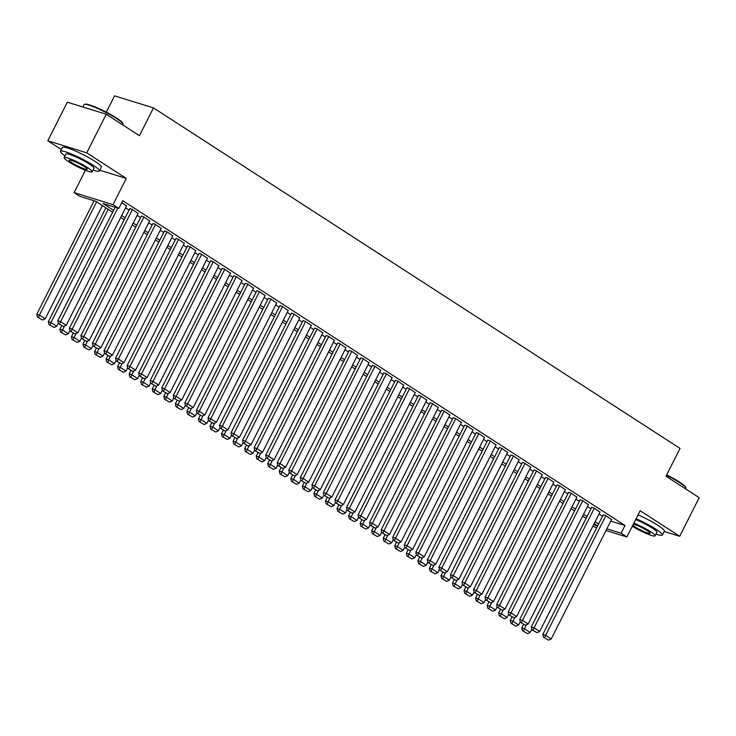 <?xml version="1.0" encoding="UTF-8"?>
<svg xmlns="http://www.w3.org/2000/svg" width="736" height="736" viewBox="0 0 736 736"><rect width="100%" height="100%" fill="white"/><g stroke="black" fill="none" stroke-linecap="round" stroke-linejoin="round"><path stroke-width="1.1" d="M112.663 212.235L95.662 201.241L79.884 196.356L74.106 192.62L113.031 204.663L118.8 208.398L103.022 203.513L113.611 210.367M85.385 170.301L74.106 192.62M99.82 170.218L126.288 178.416L86.738 152.84L106.242 114.227L67.316 102.184L47.822 140.788L61.364 149.546M106.324 112.157L114.558 95.855L153.484 107.898L680.046 448.408L665.997 476.201L699.2 497.674L679.696 536.277L640.145 510.71L626.888 536.958L606.013 530.5M86.738 152.84L47.822 140.788M664.157 531.475L679.696 536.277M126.537 205.951L121.725 202.621M138.083 213.422L131.818 209.144L129.766 208.702M149.629 220.892L143.364 216.614L141.312 216.172M161.175 228.353L154.91 224.084L152.858 223.643M172.73 235.824L166.465 231.546L164.404 231.104M184.276 243.294L178.011 239.016L175.959 238.574M195.822 250.755L189.557 246.486L187.505 246.045M207.368 258.226L201.103 253.948L199.051 253.506M218.914 265.696L212.649 261.418L210.597 260.976M230.46 273.157L224.195 268.888L222.143 268.447M242.015 280.628L235.741 276.35L233.689 275.908M253.561 288.098L247.296 283.82L245.244 283.378M265.107 295.559L258.842 291.29L256.79 290.849M276.653 303.03L270.388 298.752L268.336 298.31M288.199 310.5L281.934 306.222L279.882 305.78M299.745 317.961L293.48 313.683L291.428 313.251M311.291 325.432L305.026 321.154L302.974 320.712M322.846 332.902L316.581 328.624L314.52 328.182M334.392 340.363L328.127 336.085L326.076 335.653M345.938 347.834L339.673 343.556L337.622 343.114M357.484 355.295L351.219 351.026L349.168 350.584M369.03 362.765L362.765 358.487L360.714 358.055M380.576 370.236L374.311 365.958L372.26 365.516M392.132 377.697L385.857 373.428L383.806 372.986M403.678 385.167L397.412 380.889L395.352 380.457M415.224 392.638L408.958 388.36L406.907 387.918M426.77 400.099L420.504 395.83L418.453 395.388M438.316 407.569L432.05 403.291L429.999 402.859M449.862 415.04L443.596 410.762L441.545 410.32M461.408 422.501L455.142 418.232L453.091 417.79M472.963 429.971L466.688 425.693L464.637 425.252M484.509 437.442L478.244 433.164L476.192 432.722M496.055 444.903L489.79 440.634L487.738 440.192M507.601 452.373L501.336 448.095L499.284 447.654M519.147 459.844L512.882 455.566L510.83 455.124M530.693 467.305L524.428 463.036L522.376 462.594M542.239 474.775L535.974 470.497L533.922 470.056M553.794 482.246L547.529 477.968L545.468 477.526M565.34 489.707L559.075 485.438L557.023 484.996M576.886 497.177L570.621 492.899L568.569 492.458M588.432 504.648L582.167 500.37L580.115 499.928M599.978 512.109L593.713 507.84L591.661 507.398M610.76 521.097L625.011 525.504L122.7 200.68L118.8 208.398M125.58 207.856L129.058 210.11M137.126 215.326L140.604 217.58M148.672 222.796L152.15 225.041M160.218 230.258L163.696 232.512M171.764 237.728L175.251 239.982M183.31 245.198L186.797 247.443M194.856 252.66L198.343 254.914M206.411 260.13L209.889 262.384M217.957 267.6L221.435 269.845M229.503 275.062L232.981 277.316M241.049 282.532L244.527 284.786M252.595 289.993L256.082 292.247M264.141 297.464L267.628 299.718M275.687 304.934L279.174 307.188M287.242 312.395L290.72 314.649M298.788 319.866L302.266 322.12M310.334 327.336L313.812 329.581M321.88 334.797L325.367 337.051M333.426 342.268L336.913 344.522M344.972 349.738L348.459 351.983M356.528 357.199L360.005 359.453M368.074 364.67L371.551 366.924M379.62 372.14L383.097 374.385M391.166 379.601L394.643 381.855M402.712 387.072L406.198 389.326M414.258 394.542L417.744 396.787M425.804 402.003L429.29 404.257M437.359 409.474L440.836 411.728M448.905 416.944L452.382 419.189M460.451 424.405L463.928 426.659M471.997 431.876L475.474 434.13M483.543 439.346L487.03 441.591M495.089 446.807L498.576 449.061M506.635 454.278L510.122 456.532M518.19 461.748L521.668 463.993M529.736 469.209L533.214 471.463M541.282 476.68L544.76 478.934M552.828 484.15L556.315 486.395M564.374 491.611L567.861 493.865M575.92 499.082L579.407 501.336M587.475 506.552L590.953 508.797M599.021 514.013L602.499 516.267M611.524 519.579L605.259 515.301L603.207 514.86M126.288 178.416L113.031 204.663M625.011 525.504L621.11 533.223L626.888 536.958M106.242 114.227L139.444 135.7L153.484 107.898M597.65 525.863L594.173 523.609M586.104 518.392L582.627 516.138M574.558 510.922L571.081 508.677M563.012 503.461L559.535 501.207M551.466 495.99L547.98 493.736M539.92 488.52L536.434 486.275M528.365 481.059L524.888 478.805M516.819 473.588L513.342 471.334M505.273 466.118L501.796 463.873M493.727 458.657L490.25 456.403M482.181 451.186L478.694 448.932M470.635 443.716L467.148 441.471M459.089 436.255L455.602 434.001M447.534 428.784L444.056 426.53M435.988 421.314L432.51 419.069M424.442 413.853L420.964 411.599M412.896 406.382L409.418 404.128M401.35 398.921L397.863 396.667M389.804 391.451L386.317 389.197M378.258 383.98L374.771 381.726M366.703 376.519L363.225 374.265M355.157 369.049L351.679 366.795M343.611 361.578L340.133 359.334M332.065 354.117L328.587 351.863M320.519 346.647L317.032 344.393M308.973 339.176L305.486 336.932M297.418 331.715L293.94 329.461M285.872 324.245L282.394 321.991M274.326 316.774L270.848 314.53M262.78 309.313L259.302 307.059M251.234 301.843L247.747 299.589M239.688 294.372L236.201 292.128M228.142 286.911L224.655 284.657M216.586 279.441L213.109 277.187M205.04 271.97L201.563 269.726M193.494 264.509L190.017 262.255M181.948 257.039L178.471 254.785M170.402 249.568L166.916 247.324M158.856 242.107L155.37 239.853M147.31 234.637L143.824 232.383M135.755 227.166L132.278 224.922M124.209 219.705L120.732 217.451M593.612 524.713L597.604 525.955M596.758 527.638L592.765 526.396M606.86 528.816L621.11 533.223M121.679 215.584L125.157 217.828M133.225 223.045L136.703 225.299M144.771 230.515L148.249 232.769M156.317 237.986L159.795 240.23M167.863 245.447L171.35 247.701M179.409 252.917L182.896 255.171M190.955 260.388L194.442 262.632M202.51 267.849L205.988 270.103M214.056 275.319L217.534 277.573M225.602 282.78L229.08 285.034M237.148 290.251L240.626 292.505M248.694 297.721L252.181 299.975M260.24 305.182L263.727 307.436M271.796 312.653L275.273 314.907M283.342 320.123L286.819 322.368M294.888 327.584L298.365 329.838M306.434 335.055L309.911 337.309M317.98 342.525L321.466 344.77M329.526 349.986L333.012 352.24M341.072 357.457L344.558 359.711M352.627 364.927L356.104 367.172M364.173 372.388L367.65 374.642M375.719 379.859L379.196 382.113M387.265 387.329L390.742 389.574M398.811 394.79L402.298 397.044M410.357 402.261L413.844 404.515M421.903 409.731L425.39 411.976M433.458 417.192L436.936 419.446M445.004 424.663L448.482 426.917M456.55 432.133L460.028 434.378M468.096 439.594L471.574 441.848M479.642 447.065L483.129 449.319M491.188 454.535L494.675 456.78M502.743 461.996L506.221 464.25M514.289 469.467L517.767 471.721M525.835 476.937L529.313 479.182M537.381 484.398L540.859 486.652M548.927 491.869L552.414 494.123M560.473 499.339L563.96 501.584M572.019 506.8L575.506 509.054M583.574 514.271L587.052 516.525M595.12 521.741L598.598 523.986M611.616 519.414L551.236 638.94L545.459 635.205L542.828 634.395L543.472 637.21L548.559 640.145L543.472 637.21M603.29 514.694L542.828 634.395M605.838 515.678L544.52 637.532M548.559 640.145L551.236 638.94M523.581 624.34L521.787 627.882L524.418 628.7L526.387 624.8M531.806 629.234L530.196 632.436L527.528 633.632L522.431 630.697L527.528 633.632M523.48 631.019L524.418 628.7L530.196 632.436M522.431 630.697L521.787 627.882M666.669 474.876A21.298 2.861 26.8 0 1 679.512 482.052A21.298 2.861 26.8 0 1 685.694 487.25L685.924 487.94A21.822 2.935 -153.2 0 0 679.595 482.614A21.822 2.935 -153.2 0 0 666.466 475.281M685.658 488.916L685.924 488.382A21.822 2.935 -153.2 0 0 685.924 487.94M655.997 534.088A21.822 2.935 -153.2 0 0 662.363 535.026A21.822 2.935 -153.2 0 0 656.034 529.258A21.822 2.935 -153.2 0 0 636.079 518.751M662.363 535.026L664.314 531.162A21.822 2.935 -153.2 0 0 657.984 525.394A21.822 2.935 -153.2 0 0 638.029 514.896M635.656 519.588A15.714 2.107 26.8 0 1 652.354 528.117A15.714 2.107 26.8 0 1 656.908 532.266L655.114 535.817A15.714 2.107 -153.2 0 0 650.56 531.668A15.714 2.107 -153.2 0 0 633.862 523.149M632.298 526.24A15.714 2.107 -153.2 0 0 646.742 533.692A15.714 2.107 -153.2 0 0 655.114 535.817M632.794 525.256A10.129 1.362 -153.2 0 0 634.993 526.847A10.129 1.362 -153.2 0 0 644.469 531.815A10.129 1.362 -153.2 0 0 650.127 533.306A10.129 1.362 -153.2 0 0 647.192 530.628A10.129 1.362 -153.2 0 0 633.365 524.124M84.382 104.411L85.082 104.19A21.298 2.861 26.8 0 1 97.851 108.1A21.298 2.861 26.8 0 1 116.573 118.027A21.298 2.861 26.8 0 1 122.756 123.225L122.986 123.915A21.822 2.935 -153.2 0 0 116.656 118.588A21.822 2.935 -153.2 0 0 97.474 108.422A21.822 2.935 -153.2 0 0 84.382 104.411A21.822 2.935 -153.2 0 0 84.024 104.678L82.855 106.996M122.719 124.89L122.986 124.356A21.822 2.935 -153.2 0 0 122.986 123.915M93.058 170.053A21.822 2.935 -153.2 0 0 99.434 170.991A21.822 2.935 -153.2 0 0 93.095 165.223A21.822 2.935 -153.2 0 0 72.671 154.523A21.822 2.935 -153.2 0 0 60.472 151.312A21.822 2.935 -153.2 0 0 65.007 155.885M99.434 170.991L101.384 167.136A21.822 2.935 -153.2 0 0 95.045 161.368A21.822 2.935 -153.2 0 0 74.621 150.659A21.822 2.935 -153.2 0 0 62.422 147.458L60.472 151.312M64.133 157.624L65.927 154.072A15.714 2.107 26.8 0 1 74.704 156.382A15.714 2.107 26.8 0 1 89.415 164.082A15.714 2.107 26.8 0 1 93.978 168.24L92.184 171.792A15.714 2.107 -153.2 0 0 87.621 167.633A15.714 2.107 -153.2 0 0 72.91 159.933A15.714 2.107 -153.2 0 0 64.133 157.624A15.714 2.107 -153.2 0 0 68.687 161.773A15.714 2.107 -153.2 0 0 83.398 169.482A15.714 2.107 -153.2 0 0 92.184 171.792M84.254 166.594A10.129 1.362 -153.2 0 0 74.778 161.626A10.129 1.362 -153.2 0 0 69.12 160.144A10.129 1.362 -153.2 0 0 72.054 162.822A10.129 1.362 -153.2 0 0 81.53 167.79A10.129 1.362 -153.2 0 0 87.198 169.271A10.129 1.362 -153.2 0 0 84.254 166.594M600.061 511.943L539.681 631.479L533.913 627.744L531.282 626.925L531.926 629.74L537.013 632.675L531.926 629.74M591.744 507.224L531.282 626.925M594.292 508.208L532.974 630.062M537.013 632.675L539.681 631.479M588.515 504.473L528.135 624.008L522.367 620.273L519.736 619.464L520.38 622.27L525.467 625.214L520.38 622.27M580.198 499.762L519.736 619.464M582.746 500.747L521.428 622.601M525.467 625.214L528.135 624.008M576.969 497.012L516.589 616.538L510.821 612.803L508.19 611.993L508.824 614.808L513.921 617.743L508.824 614.808M568.652 492.292L508.19 611.993M571.2 493.276L509.882 615.13M513.921 617.743L516.589 616.538M565.423 489.541L505.043 609.077L499.266 605.342L496.644 604.523L497.278 607.338L502.375 610.273L497.278 607.338M557.106 484.822L496.644 604.523M559.645 485.806L498.336 607.66M502.375 610.273L505.043 609.077M512.035 616.878L510.241 620.42L512.872 621.23L514.841 617.329M520.26 621.773L518.65 624.965L515.973 626.17L510.885 623.226L515.973 626.17M511.934 623.558L512.872 621.23L518.65 624.965M510.885 623.226L510.241 620.42M500.48 609.408L498.695 612.95L501.326 613.76L503.295 609.859M508.714 614.302L507.095 617.495L504.427 618.7L499.339 615.765L504.427 618.7M500.388 616.087L501.326 613.76L507.095 617.495M499.339 615.765L498.695 612.95M488.934 601.938L487.149 605.48L489.78 606.298L491.749 602.398M497.168 606.832L495.549 610.034L492.881 611.23L487.793 608.295L492.881 611.23M488.842 608.617L489.78 606.298L495.549 610.034M487.793 608.295L487.149 605.48M477.388 594.476L475.603 598.018L478.234 598.828L480.203 594.927M485.622 599.371L484.003 602.563L481.335 603.768L476.238 600.824L481.335 603.768M477.296 601.156L478.234 598.828L484.003 602.563M476.238 600.824L475.603 598.018M553.877 482.071L493.497 601.606L487.72 597.871L485.088 597.062L485.732 599.868L490.829 602.812L485.732 599.868M545.56 477.36L485.088 597.062M548.099 478.345L486.781 600.199M490.829 602.812L493.497 601.606M465.842 587.006L464.057 590.548L466.679 591.358L468.657 587.457M474.067 591.9L472.457 595.093L469.789 596.298L464.692 593.363L469.789 596.298M465.75 593.685L466.679 591.358L472.457 595.093M464.692 593.363L464.057 590.548M542.331 474.61L481.951 594.136L476.174 590.41L473.542 589.591L474.186 592.406L479.283 595.341L474.186 592.406M534.014 469.89L473.542 589.591M536.553 470.874L475.235 592.728M479.283 595.341L481.951 594.136M454.296 579.545L452.502 583.078L455.133 583.896L457.111 579.996M462.521 584.43L460.911 587.632L458.243 588.828L453.146 585.893L458.243 588.828M454.195 586.215L455.133 583.896L460.911 587.632M453.146 585.893L452.502 583.078M530.785 467.139L470.405 586.675L464.628 582.94L461.996 582.121L462.64 584.936L467.728 587.871L462.64 584.936M522.459 462.42L461.996 582.121M525.007 463.404L463.689 585.258M467.728 587.871L470.405 586.675M442.75 572.074L440.956 575.616L443.587 576.426L445.556 572.525M450.975 576.969L449.365 580.161L446.697 581.366L441.6 578.422L446.697 581.366M442.649 578.754L443.587 576.426L449.365 580.161M441.6 578.422L440.956 575.616M519.23 459.669L458.85 579.204L453.082 575.469L450.45 574.66L451.094 577.466L456.182 580.41L451.094 577.466M510.913 454.958L450.45 574.66M513.461 455.943L452.143 577.797M456.182 580.41L458.85 579.204M431.195 564.604L429.41 568.146L432.041 568.956L434.01 565.055M439.429 569.498L437.819 572.691L435.142 573.896L430.054 570.961L435.142 573.896M431.103 571.283L432.041 568.956L437.819 572.691M430.054 570.961L429.41 568.146M507.684 452.208L447.304 571.734L441.536 568.008L438.904 567.189L439.539 570.004L444.636 572.939L439.539 570.004M499.367 447.488L438.904 567.189M501.915 448.472L440.597 570.326M444.636 572.939L447.304 571.734M419.649 557.143L417.864 560.676L420.495 561.494L422.464 557.594M427.883 562.028L426.264 565.23L423.596 566.426L418.508 563.491L423.596 566.426M419.557 563.813L420.495 561.494L426.264 565.23M418.508 563.491L417.864 560.676M496.138 444.737L435.758 564.273L429.99 560.538L427.358 559.719L427.993 562.534L433.09 565.478L427.993 562.534M487.821 440.027L427.358 559.719M490.369 441.002L429.051 562.856M433.09 565.478L435.758 564.273M408.103 549.672L406.318 553.214L408.949 554.024L410.918 550.123M416.337 554.567L414.718 557.759L412.05 558.964L406.953 556.02L412.05 558.964M408.011 556.352L408.949 554.024L414.718 557.759M406.953 556.02L406.318 553.214M484.592 437.267L424.212 556.802L418.434 553.067L415.812 552.258L416.447 555.064L421.544 558.008L416.447 555.064M476.275 432.556L415.812 552.258M478.814 433.541L417.505 555.395M421.544 558.008L424.212 556.802M396.557 542.202L394.772 545.744L397.403 546.554L399.372 542.653M404.791 547.096L403.172 550.289L400.504 551.494L395.407 548.559L400.504 551.494M396.465 548.881L397.403 546.554L403.172 550.289M395.407 548.559L394.772 545.744M473.046 429.806L412.666 549.332L406.888 545.606L404.257 544.787L404.901 547.602L409.998 550.537L404.901 547.602M464.729 425.086L404.257 544.787M467.268 426.07L405.95 547.924M409.998 550.537L412.666 549.332M385.011 534.741L383.226 538.274L385.848 539.092L387.826 535.192M393.236 539.626L391.626 542.828L388.958 544.024L383.861 541.089L388.958 544.024M384.919 541.411L385.848 539.092L391.626 542.828M383.861 541.089L383.226 538.274M461.5 422.335L401.12 541.871L395.342 538.136L392.711 537.317L393.355 540.132L398.452 543.076L393.355 540.132M453.174 417.625L392.711 537.317M455.722 418.6L394.404 540.454M398.452 543.076L401.12 541.871M373.465 527.27L371.671 530.812L374.302 531.622L376.271 527.721M381.69 532.165L380.08 535.357L377.412 536.562L372.315 533.618L377.412 536.562M373.364 533.95L374.302 531.622L380.08 535.357M372.315 533.618L371.671 530.812M449.954 414.865L389.565 534.4L383.796 530.665L381.165 529.856L381.809 532.662L386.897 535.606L381.809 532.662M441.628 410.154L381.165 529.856M444.176 411.139L382.858 532.993M386.897 535.606L389.565 534.4M361.919 519.8L360.125 523.342L362.756 524.152L364.725 520.251M370.144 524.694L368.534 527.887L365.866 529.092L360.769 526.157L365.866 529.092M361.818 526.479L362.756 524.152L368.534 527.887M360.769 526.157L360.125 523.342M438.398 407.404L378.019 526.93L372.25 523.204L369.619 522.385L370.263 525.2L375.351 528.135L370.263 525.2M430.082 402.684L369.619 522.385M432.63 403.668L371.312 525.522M375.351 528.135L378.019 526.93M350.364 512.339L348.579 515.872L351.21 516.69L353.179 512.79M358.598 517.224L356.978 520.426L354.31 521.622L349.223 518.687L354.31 521.622M350.272 519.009L351.21 516.69L356.978 520.426M349.223 518.687L348.579 515.872M426.852 399.933L366.473 519.469L360.704 515.734L358.073 514.915L358.708 517.73L363.805 520.674L358.708 517.73M418.536 395.223L358.073 514.915M421.084 396.198L359.766 518.052M363.805 520.674L366.473 519.469M338.818 504.868L337.033 508.41L339.664 509.22L341.633 505.319M347.052 509.763L345.432 512.955L342.764 514.16L337.677 511.216L342.764 514.16M338.726 511.548L339.664 509.22L345.432 512.955M337.677 511.216L337.033 508.41M415.306 392.463L354.927 511.998L349.149 508.263L346.527 507.454L347.162 510.26L352.259 513.204L347.162 510.26M406.99 387.752L346.527 507.454M409.529 388.737L348.22 510.591M352.259 513.204L354.927 511.998M327.272 497.398L325.487 500.94L328.118 501.759L330.087 497.849M335.506 502.292L333.886 505.485L331.218 506.69L326.122 503.755L331.218 506.69M327.18 504.077L328.118 501.759L333.886 505.485M326.122 503.755L325.487 500.94M403.76 385.002L343.381 504.528L337.603 500.802L334.972 499.983L335.616 502.798L340.713 505.733L335.616 502.798M395.444 380.282L334.972 499.983M397.983 381.266L336.665 503.12M340.713 505.733L343.381 504.528M315.726 489.937L313.941 493.47L316.563 494.288L318.541 490.388M323.95 494.822L322.34 498.024L319.672 499.22L314.576 496.285L319.672 499.22M315.634 496.607L316.563 494.288L322.34 498.024M314.576 496.285L313.941 493.47M392.214 377.531L331.835 497.067L326.057 493.332L323.426 492.513L324.07 495.328L329.167 498.272L324.07 495.328M383.898 372.821L323.426 492.513M386.437 373.796L325.119 495.65M329.167 498.272L331.835 497.067M304.18 482.466L302.386 486.008L305.017 486.818L306.995 482.917M312.404 487.361L310.794 490.553L308.126 491.758L303.03 488.814L308.126 491.758M304.078 489.146L305.017 486.818L310.794 490.553M303.03 488.814L302.386 486.008M380.668 370.07L320.289 489.596L314.511 485.861L311.88 485.052L312.524 487.858L317.612 490.802L312.524 487.858M372.342 365.35L311.88 485.052M374.891 366.335L313.573 488.189M317.612 490.802L320.289 489.596M292.634 474.996L290.84 478.538L293.471 479.357L295.44 475.447M300.858 479.89L299.248 483.083L296.58 484.288L291.484 481.353L296.58 484.288M292.532 481.675L293.471 479.357L299.248 483.083M291.484 481.353L290.84 478.538M369.113 362.6L308.734 482.126L302.965 478.4L300.334 477.581L300.978 480.396L306.066 483.331L300.978 480.396M360.796 357.88L300.334 477.581M363.345 358.864L302.027 480.718M306.066 483.331L308.734 482.126M281.088 467.535L279.294 471.068L281.925 471.886L283.894 467.986M289.312 472.42L287.702 475.622L285.025 476.827L279.938 473.883L285.025 476.827M280.986 474.205L281.925 471.886L287.702 475.622M279.938 473.883L279.294 471.068M357.567 355.129L297.188 474.665L291.419 470.93L288.788 470.111L289.432 472.926L294.52 475.87L289.432 472.926M349.25 350.419L288.788 470.111M351.799 351.394L290.481 473.257M294.52 475.87L297.188 474.665M269.532 460.064L267.748 463.606L270.379 464.416L272.348 460.515M277.766 464.959L276.147 468.151L273.479 469.356L268.392 466.412L273.479 469.356M269.44 466.744L270.379 464.416L276.147 468.151M268.392 466.412L267.748 463.606M346.021 347.668L285.642 467.194L279.873 463.459L277.242 462.65L277.877 465.456L282.974 468.4L277.877 465.456M337.704 342.948L277.242 462.65M340.253 343.933L278.935 465.787M282.974 468.4L285.642 467.194M257.986 452.594L256.202 456.136L258.833 456.955L260.802 453.045M266.22 457.488L264.601 460.681L261.933 461.886L256.846 458.951L261.933 461.886M257.894 459.273L258.833 456.955L264.601 460.681M256.846 458.951L256.202 456.136M334.475 340.198L274.096 459.724L268.318 455.998L265.696 455.179L266.331 457.994L271.428 460.929L266.331 457.994M326.158 335.478L265.696 455.179M328.698 336.462L267.389 458.316M271.428 460.929L274.096 459.724M246.44 445.133L244.656 448.666L247.287 449.484L249.256 445.584M254.674 450.018L253.055 453.22L250.387 454.425L245.29 451.481L250.387 454.425M246.348 451.803L247.287 449.484L253.055 453.22M245.29 451.481L244.656 448.666M322.929 332.727L262.55 452.263L256.772 448.528L254.141 447.718L254.785 450.524L259.882 453.468L254.785 450.524M314.612 328.017L254.141 447.718M317.152 328.992L255.834 450.855M259.882 453.468L262.55 452.263M311.383 325.266L251.004 444.792L245.226 441.057L242.595 440.248L243.239 443.054L248.336 445.998L243.239 443.054M303.066 320.546L242.595 440.248M305.606 321.531L244.288 443.385M248.336 445.998L251.004 444.792M299.837 317.796L239.458 437.322L233.68 433.596L231.049 432.777L231.693 435.592L236.78 438.527L231.693 435.592M291.511 313.076L231.049 432.777M294.06 314.06L232.742 435.914M236.78 438.527L239.458 437.322M234.894 437.662L233.11 441.204L235.732 442.014L237.71 438.113M243.119 442.557L241.509 445.749L238.841 446.954L233.744 444.01L238.841 446.954M234.802 444.342L235.732 442.014L241.509 445.749M233.744 444.01L233.11 441.204M223.348 430.192L221.554 433.734L224.186 434.553L226.164 430.643M231.573 435.086L229.963 438.279L227.295 439.484L222.198 436.549L227.295 439.484M223.247 436.871L224.186 434.553L229.963 438.279M222.198 436.549L221.554 433.734M211.802 422.731L210.008 426.264L212.64 427.082L214.608 423.182M220.027 427.616L218.417 430.818L215.749 432.023L210.652 429.079L215.749 432.023M211.701 429.401L212.64 427.082L218.417 430.818M210.652 429.079L210.008 426.264M288.282 310.325L227.902 429.861L222.134 426.126L219.503 425.316L220.147 428.122L225.234 431.066L220.147 428.122M279.965 305.615L219.503 425.316M282.514 306.59L221.196 428.453M225.234 431.066L227.902 429.861M200.247 415.26L198.462 418.802L201.094 419.612L203.062 415.711M208.481 420.155L206.871 423.347L204.194 424.552L199.106 421.608L204.194 424.552M200.155 421.94L201.094 419.612L206.871 423.347M199.106 421.608L198.462 418.802M276.736 302.864L216.356 422.39L210.588 418.655L207.957 417.846L208.592 420.661L213.688 423.596L208.592 420.661M268.419 298.144L207.957 417.846M270.968 299.129L209.65 420.983M213.688 423.596L216.356 422.39M188.701 407.79L186.916 411.332L189.548 412.151L191.516 408.241M196.935 412.684L195.316 415.877L192.648 417.082L187.56 414.147L192.648 417.082M188.609 414.469L189.548 412.151L195.316 415.877M187.56 414.147L186.916 411.332M265.19 295.394L204.81 414.929L199.033 411.194L196.411 410.375L197.046 413.19L202.142 416.125L197.046 413.19M256.873 290.674L196.411 410.375M259.422 291.658L198.104 413.512M202.142 416.125L204.81 414.929M177.155 400.329L175.37 403.862L178.002 404.68L179.97 400.78M185.389 405.214L183.77 408.416L181.102 409.621L176.005 406.677L181.102 409.621M177.063 407.008L178.002 404.68L183.77 408.416M176.005 406.677L175.37 403.862M253.644 287.923L193.264 407.459L187.487 403.724L184.856 402.914L185.5 405.72L190.596 408.664L185.5 405.72M245.327 283.213L184.856 402.914M247.866 284.188L186.548 406.051M190.596 408.664L193.264 407.459M165.609 392.858L163.824 396.4L166.456 397.21L168.424 393.309M173.843 397.753L172.224 400.945L169.556 402.15L164.459 399.206L169.556 402.15M165.517 399.538L166.456 397.21L172.224 400.945M164.459 399.206L163.824 396.4M242.098 280.462L181.718 399.988L175.941 396.253L173.31 395.444L173.954 398.259L179.05 401.194L173.954 398.259M233.781 275.742L173.31 395.444M236.32 276.727L175.002 398.581M179.05 401.194L181.718 399.988M154.063 385.388L152.278 388.93L154.9 389.749L156.878 385.839M162.288 390.282L160.678 393.475L158.01 394.68L152.913 391.745L158.01 394.68M153.971 392.067L154.9 389.749L160.678 393.475M152.913 391.745L152.278 388.93M230.552 272.992L170.172 392.527L164.395 388.792L161.764 387.973L162.408 390.788L167.495 393.723L162.408 390.788M222.226 268.272L161.764 387.973M224.774 269.256L163.456 391.11M167.495 393.723L170.172 392.527M142.517 377.927L140.723 381.469L143.354 382.278L145.323 378.378M150.742 382.812L149.132 386.014L146.464 387.219L141.367 384.275L146.464 387.219M142.416 384.606L143.354 382.278L149.132 386.014M141.367 384.275L140.723 381.469M218.997 265.521L158.617 385.057L152.849 381.322L150.218 380.512L150.862 383.318L155.949 386.262L150.862 383.318M210.68 260.811L150.218 380.512M213.228 261.786L151.91 383.649M155.949 386.262L158.617 385.057M130.971 370.456L129.177 373.998L131.808 374.808L133.777 370.907M139.196 375.351L137.586 378.543L134.918 379.748L129.821 376.804L134.918 379.748M130.87 377.136L131.808 374.808L137.586 378.543M129.821 376.804L129.177 373.998M207.451 258.06L147.071 377.586L141.303 373.851L138.672 373.042L139.316 375.857L144.403 378.792L139.316 375.857M199.134 253.34L138.672 373.042M201.682 254.325L140.364 376.179M144.403 378.792L147.071 377.586M119.416 362.986L117.631 366.528L120.262 367.347L122.231 363.437M127.65 367.88L126.031 371.073L123.363 372.278L118.275 369.343L123.363 372.278M119.324 369.665L120.262 367.347L126.031 371.073M118.275 369.343L117.631 366.528M195.905 250.59L135.525 370.125L129.757 366.39L127.126 365.571L127.76 368.386L132.857 371.321L127.76 368.386M187.588 245.87L127.126 365.571M190.136 246.854L128.818 368.708M132.857 371.321L135.525 370.125M107.87 355.525L106.085 359.067L108.716 359.876L110.685 355.976M116.104 360.41L114.485 363.612L111.817 364.817L106.729 361.873L111.817 364.817M107.778 362.204L108.716 359.876L114.485 363.612M106.729 361.873L106.085 359.067M184.359 243.119L123.979 362.655L118.202 358.92L115.58 358.11L116.214 360.916L121.311 363.86L116.214 360.916M176.042 238.409L115.58 358.11M178.581 239.384L117.272 361.247M121.311 363.86L123.979 362.655M96.324 348.054L94.539 351.596L97.17 352.406L99.139 348.505M104.558 352.949L102.939 356.141L100.271 357.346L95.174 354.402L100.271 357.346M96.232 354.734L97.17 352.406L102.939 356.141M95.174 354.402L94.539 351.596M172.813 235.658L112.433 355.184L106.656 351.449L104.024 350.64L104.668 353.455L109.765 356.39L104.668 353.455M164.496 230.938L104.024 350.64M167.035 231.923L105.717 353.777M109.765 356.39L112.433 355.184M84.778 340.584L82.993 344.126L85.615 344.945L87.593 341.044M93.003 345.478L91.393 348.671L88.725 349.876L83.628 346.941L88.725 349.876M84.686 347.263L85.615 344.945L91.393 348.671M83.628 346.941L82.993 344.126M161.267 228.188L100.887 347.723L95.11 343.988L92.478 343.169L93.122 345.984L98.219 348.919L93.122 345.984M152.95 223.468L92.478 343.169M155.489 224.452L94.171 346.306M98.219 348.919L100.887 347.723M73.232 333.123L71.438 336.665L74.069 337.474L76.047 333.574M81.457 338.017L79.847 341.21L77.179 342.415L72.082 339.471L77.179 342.415M73.131 339.802L74.069 337.474L79.847 341.21M72.082 339.471L71.438 336.665M149.721 220.717L89.341 340.253L83.564 336.518L80.932 335.708L81.576 338.514L86.664 341.458L81.576 338.514M141.395 216.007L80.932 335.708M143.943 216.982L82.625 338.845M86.664 341.458L89.341 340.253M61.686 325.652L59.892 329.194L62.523 330.004L64.492 326.103M69.911 330.547L68.301 333.739L65.633 334.944L60.536 332.01L65.633 334.944M61.585 332.332L62.523 330.004L68.301 333.739M60.536 332.01L59.892 329.194M138.166 213.256L77.786 332.782L72.018 329.047L69.386 328.238L70.03 331.053L75.118 333.988L70.03 331.053M129.849 208.536L69.386 328.238M132.397 209.521L71.079 331.375M75.118 333.988L77.786 332.782M105.874 207.846L48.346 321.724L50.977 322.543L108.164 209.328M58.365 323.076L56.755 326.278L54.078 327.474L48.99 324.539L54.078 327.474M50.039 324.861L50.977 322.543L56.755 326.278M48.99 324.539L48.346 321.724M126.62 205.786L66.24 325.321L60.472 321.586L57.84 320.767L58.475 323.582L63.572 326.517L58.475 323.582M115.166 207.276L57.84 320.767M117.797 208.086L59.533 323.904M63.572 326.517L66.24 325.321M94.125 200.762L36.8 314.263L39.431 315.072L96.618 201.857M102.396 205.592L45.2 318.808L42.532 320.013L37.444 317.069L42.532 320.013M38.493 317.4L39.431 315.072L45.2 318.808M37.444 317.069L36.8 314.263"/></g></svg>
